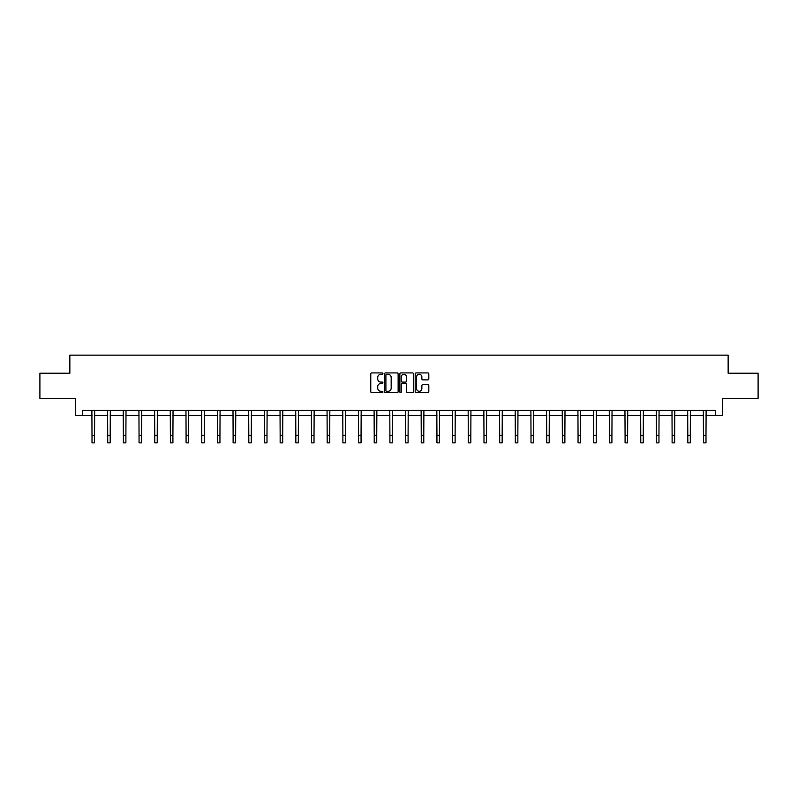 <?xml version="1.0" encoding="UTF-8"?>
<svg xmlns="http://www.w3.org/2000/svg" width="798" height="798" viewBox="0 0 798 798"><rect width="100%" height="100%" fill="white"/><g stroke="black" fill="none" stroke-linecap="round" stroke-linejoin="round"><path stroke-width="1.2" d="M382.92 373.614A0.688 0.688 0 0 0 382.232 372.915L371.748 372.915A0.988 0.988 0 0 0 370.761 373.903L370.761 391.658A0.988 0.988 0 0 0 371.748 392.646L382.232 392.646A0.688 0.688 0 0 0 382.92 391.958A0.688 0.688 0 0 0 382.232 391.269L380.875 391.269A3.152 3.152 0 0 1 377.713 388.107L377.713 386.631A3.152 3.152 0 0 1 380.875 383.479L382.232 383.479A0.688 0.688 0 0 0 382.92 382.781A0.688 0.688 0 0 0 382.232 382.092L380.875 382.092A3.152 3.152 0 0 1 377.713 378.94L377.713 377.454A3.152 3.152 0 0 1 380.875 374.302L382.232 374.302A0.688 0.688 0 0 0 382.92 373.614M427.828 379.878A0.988 0.988 0 0 0 428.815 378.89L428.815 373.903A0.988 0.988 0 0 0 427.828 372.915L416.187 372.915A0.988 0.988 0 0 0 415.199 373.903L415.199 391.658A0.988 0.988 0 0 0 416.187 392.646L427.828 392.646A0.988 0.988 0 0 0 428.815 391.658L428.815 385.643A0.988 0.988 0 0 0 427.828 384.656L422.85 384.656A0.988 0.988 0 0 0 421.863 385.643L421.863 388.626A2.643 2.643 0 0 1 419.219 391.269A2.643 2.643 0 0 1 416.586 388.626L416.586 376.935A2.643 2.643 0 0 1 419.219 374.302A2.643 2.643 0 0 1 421.863 376.935L421.863 378.89A0.988 0.988 0 0 0 422.85 379.878L427.828 379.878M82.613 415.449L82.613 410.421L715.387 410.421L715.387 415.449L722.419 415.449L722.419 398.362L758.1 398.362L758.1 373.235L728.145 373.235L728.145 355.15L69.855 355.15L69.855 373.235L39.9 373.235L39.9 398.362L75.581 398.362L75.581 415.449L92.009 415.449M398.132 373.903A0.988 0.988 0 0 0 397.155 372.915L385.514 372.915A0.988 0.988 0 0 0 384.526 373.903L384.526 391.658A0.988 0.988 0 0 0 385.514 392.646L397.155 392.646A0.988 0.988 0 0 0 398.132 391.658L398.132 373.903M400.845 372.915L412.486 372.915A0.988 0.988 0 0 1 413.474 373.903L413.474 391.658A0.988 0.988 0 0 1 412.486 392.646L407.509 392.646A0.988 0.988 0 0 1 406.521 391.658L406.521 384.456A0.988 0.988 0 0 0 405.534 383.479L402.232 383.479A0.988 0.988 0 0 0 401.244 384.456L401.244 391.958A0.688 0.688 0 0 1 400.556 392.646A0.688 0.688 0 0 1 399.868 391.958L399.868 373.903A0.988 0.988 0 0 1 400.845 372.915M94.523 415.449L107.69 415.449M110.204 415.449L123.371 415.449M125.885 415.449L139.052 415.449M141.555 415.449L154.722 415.449M157.236 415.449L170.403 415.449M172.917 415.449L186.084 415.449M188.597 415.449L201.764 415.449M204.278 415.449L217.435 415.449M219.949 415.449L233.116 415.449M235.629 415.449L248.796 415.449M251.31 415.449L264.477 415.449M266.991 415.449L280.158 415.449M282.672 415.449L295.829 415.449M298.342 415.449L311.509 415.449M314.023 415.449L327.19 415.449M329.704 415.449L342.871 415.449M345.384 415.449L358.551 415.449M361.055 415.449L374.222 415.449M376.736 415.449L389.903 415.449M392.416 415.449L405.584 415.449M408.097 415.449L421.264 415.449M423.778 415.449L436.945 415.449M439.449 415.449L452.616 415.449M455.129 415.449L468.296 415.449M470.81 415.449L483.977 415.449M486.491 415.449L499.658 415.449M502.171 415.449L515.328 415.449M517.842 415.449L531.009 415.449M533.523 415.449L546.69 415.449M549.204 415.449L562.371 415.449M564.884 415.449L578.051 415.449M580.565 415.449L593.722 415.449M596.236 415.449L609.403 415.449M611.916 415.449L625.083 415.449M627.597 415.449L640.764 415.449M643.278 415.449L656.445 415.449M658.949 415.449L672.115 415.449M674.629 415.449L687.796 415.449M690.31 415.449L703.477 415.449M705.991 415.449L715.387 415.449M386.591 374.302A0.688 0.688 0 0 0 385.903 374.99L385.903 390.581A0.688 0.688 0 0 0 386.591 391.269L388.028 391.269A3.152 3.152 0 0 0 391.18 388.107L391.18 377.454A3.152 3.152 0 0 0 388.028 374.302L386.591 374.302M406.521 376.985A2.643 2.643 0 0 0 403.888 374.352A2.643 2.643 0 0 0 401.244 376.985L401.244 381.105A0.988 0.988 0 0 0 402.232 382.092L405.534 382.092A0.988 0.988 0 0 0 406.521 381.105L406.521 376.985M91.88 410.421L92.009 435.319L94.523 435.319L94.653 410.421M92.009 435.319L92.009 442.85L94.523 442.85L94.523 435.319M107.56 410.421L107.69 435.319L110.204 435.319L110.333 410.421M107.69 435.319L107.69 442.85L110.204 442.85L110.204 435.319M123.241 410.421L123.371 435.319L125.885 435.319L126.004 410.421M123.371 435.319L123.371 442.85L125.885 442.85L125.885 435.319M138.922 410.421L139.052 435.319L141.555 435.319L141.685 410.421M139.052 435.319L139.052 442.85L141.555 442.85L141.555 435.319M154.603 410.421L154.722 435.319L157.236 435.319L157.366 410.421M154.722 435.319L154.722 442.85L157.236 442.85L157.236 435.319M170.273 410.421L170.403 435.319L172.917 435.319L173.046 410.421M170.403 435.319L170.403 442.85L172.917 442.85L172.917 435.319M185.954 410.421L186.084 435.319L188.597 435.319L188.727 410.421M186.084 435.319L186.084 442.85L188.597 442.85L188.597 435.319M201.635 410.421L201.764 435.319L204.278 435.319L204.398 410.421M201.764 435.319L201.764 442.85L204.278 442.85L204.278 435.319M217.315 410.421L217.435 435.319L219.949 435.319L220.078 410.421M217.435 435.319L217.435 442.85L219.949 442.85L219.949 435.319M232.996 410.421L233.116 435.319L235.629 435.319L235.759 410.421M233.116 435.319L233.116 442.85L235.629 442.85L235.629 435.319M248.667 410.421L248.796 435.319L251.31 435.319L251.44 410.421M248.796 435.319L248.796 442.85L251.31 442.85L251.31 435.319M264.347 410.421L264.477 435.319L266.991 435.319L267.121 410.421M264.477 435.319L264.477 442.85L266.991 442.85L266.991 435.319M280.028 410.421L280.158 435.319L282.672 435.319L282.791 410.421M280.158 435.319L280.158 442.85L282.672 442.85L282.672 435.319M295.709 410.421L295.829 435.319L298.342 435.319L298.472 410.421M295.829 435.319L295.829 442.85L298.342 442.85L298.342 435.319M311.38 410.421L311.509 435.319L314.023 435.319L314.153 410.421M311.509 435.319L311.509 442.85L314.023 442.85L314.023 435.319M327.06 410.421L327.19 435.319L329.704 435.319L329.833 410.421M327.19 435.319L327.19 442.85L329.704 442.85L329.704 435.319M342.741 410.421L342.871 435.319L345.384 435.319L345.504 410.421M342.871 435.319L342.871 442.85L345.384 442.85L345.384 435.319M358.422 410.421L358.551 435.319L361.055 435.319L361.185 410.421M358.551 435.319L358.551 442.85L361.055 442.85L361.055 435.319M374.102 410.421L374.222 435.319L376.736 435.319L376.865 410.421M374.222 435.319L374.222 442.85L376.736 442.85L376.736 435.319M389.773 410.421L389.903 435.319L392.416 435.319L392.546 410.421M389.903 435.319L389.903 442.85L392.416 442.85L392.416 435.319M405.454 410.421L405.584 435.319L408.097 435.319L408.227 410.421M405.584 435.319L405.584 442.85L408.097 442.85L408.097 435.319M421.135 410.421L421.264 435.319L423.778 435.319L423.898 410.421M421.264 435.319L421.264 442.85L423.778 442.85L423.778 435.319M436.815 410.421L436.945 435.319L439.449 435.319L439.578 410.421M436.945 435.319L436.945 442.85L439.449 442.85L439.449 435.319M452.496 410.421L452.616 435.319L455.129 435.319L455.259 410.421M452.616 435.319L452.616 442.85L455.129 442.85L455.129 435.319M468.167 410.421L468.296 435.319L470.81 435.319L470.94 410.421M468.296 435.319L468.296 442.85L470.81 442.85L470.81 435.319M483.847 410.421L483.977 435.319L486.491 435.319L486.62 410.421M483.977 435.319L483.977 442.85L486.491 442.85L486.491 435.319M499.528 410.421L499.658 435.319L502.171 435.319L502.291 410.421M499.658 435.319L499.658 442.85L502.171 442.85L502.171 435.319M515.209 410.421L515.328 435.319L517.842 435.319L517.972 410.421M515.328 435.319L515.328 442.85L517.842 442.85L517.842 435.319M530.879 410.421L531.009 435.319L533.523 435.319L533.653 410.421M531.009 435.319L531.009 442.85L533.523 442.85L533.523 435.319M546.56 410.421L546.69 435.319L549.204 435.319L549.333 410.421M546.69 435.319L546.69 442.85L549.204 442.85L549.204 435.319M562.241 410.421L562.371 435.319L564.884 435.319L565.004 410.421M562.371 435.319L562.371 442.85L564.884 442.85L564.884 435.319M577.922 410.421L578.051 435.319L580.565 435.319L580.685 410.421M578.051 435.319L578.051 442.85L580.565 442.85L580.565 435.319M593.602 410.421L593.722 435.319L596.236 435.319L596.365 410.421M593.722 435.319L593.722 442.85L596.236 442.85L596.236 435.319M609.273 410.421L609.403 435.319L611.916 435.319L612.046 410.421M609.403 435.319L609.403 442.85L611.916 442.85L611.916 435.319M624.954 410.421L625.083 435.319L627.597 435.319L627.727 410.421M625.083 435.319L625.083 442.85L627.597 442.85L627.597 435.319M640.634 410.421L640.764 435.319L643.278 435.319L643.397 410.421M640.764 435.319L640.764 442.85L643.278 442.85L643.278 435.319M656.315 410.421L656.445 435.319L658.949 435.319L659.078 410.421M656.445 435.319L656.445 442.85L658.949 442.85L658.949 435.319M671.996 410.421L672.115 435.319L674.629 435.319L674.759 410.421M672.115 435.319L672.115 442.85L674.629 442.85L674.629 435.319M687.667 410.421L687.796 435.319L690.31 435.319L690.44 410.421M687.796 435.319L687.796 442.85L690.31 442.85L690.31 435.319M703.347 410.421L703.477 435.319L705.991 435.319L706.12 410.421M703.477 435.319L703.477 442.85L705.991 442.85L705.991 435.319"/></g></svg>
